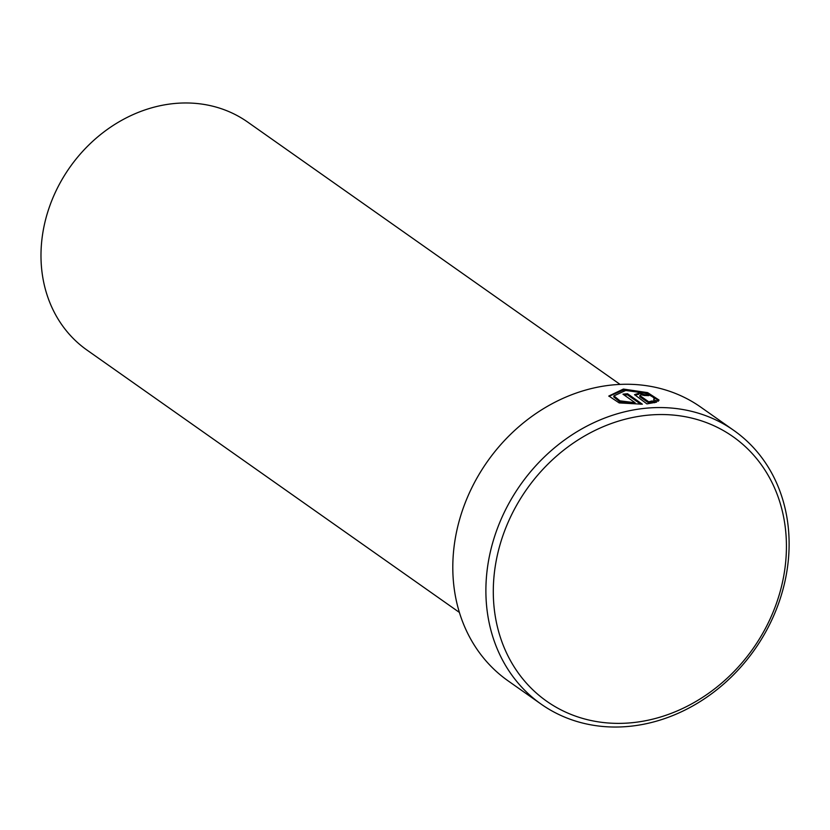 <?xml version="1.0" encoding="UTF-8"?>
<svg xmlns="http://www.w3.org/2000/svg" width="830" height="830" viewBox="0 0 830 830"><rect width="100%" height="100%" fill="white"/><g stroke="black" fill="none" stroke-linecap="round" stroke-linejoin="round"><path stroke-width="1.25" d="M653.563 400.008C657.754 396.989 639.671 389.488 625.519 390.557L613.899 395.889L619.979 400.838L635.116 402.747L622.946 394.177A167.37 143.165 -54.8 0 1 627.511 393.731L642.368 404.2L619.18 402.913L608.836 396.014L623.382 389.063L647.639 392.632L658.999 400.008L658.273 401.222L653.563 400.008L654.03 399.085L653.936 400.102M658.854 400.517L646.601 393.368L623.299 390.121L608.909 396.304M644.288 395.505L640.967 394.738L639.774 395.516L648.738 401.834L651.882 400.994L656.603 402.135L646.912 403.899L634.535 394.634L638.841 393.244L648.801 395.63A167.37 143.165 125.2 0 0 644.288 395.505M638.747 394.302L634.867 395.07M733.886 430.469L700.811 407.167A167.37 143.165 125.2 0 0 545.974 407.177A167.37 143.165 125.2 0 0 453.419 552.988A167.37 143.165 125.2 0 0 508.033 680.818L541.108 704.12A167.37 143.165 -54.8 0 1 486.505 576.29A167.37 143.165 -54.8 0 1 579.05 430.48A167.37 143.165 -54.8 0 1 733.886 430.469A167.37 143.165 -54.8 0 1 788.5 558.3A167.37 143.165 -54.8 0 1 695.955 704.11A167.37 143.165 -54.8 0 1 541.108 704.12M785.834 560.26A161.788 138.392 125.2 0 0 653.075 414.782A161.788 138.392 125.2 0 0 493.892 577.659A161.788 138.392 125.2 0 0 626.65 723.138A161.788 138.392 125.2 0 0 785.834 560.26M459.405 612.436L87.015 350.104A139.471 119.302 -54.8 0 1 41.5 243.574A139.471 119.302 -54.8 0 1 118.628 122.072A139.471 119.302 -54.8 0 1 247.662 122.062L620.052 384.394M654.642 402.737L651.789 402.052L648.655 402.903L648.738 401.834M651.789 402.052L651.882 400.994M648.655 402.903L639.681 396.584M640.853 404.262L627.418 394.8L627.511 393.731M627.418 394.8A167.37 143.165 125.2 0 0 624.243 395.09M613.899 395.889L613.806 396.958L619.886 401.907L635.023 403.816L635.116 402.747"/></g></svg>

